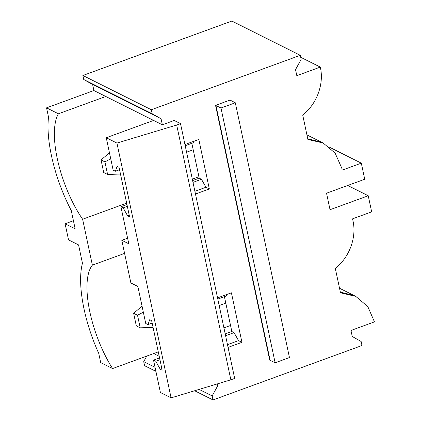 <?xml version="1.0" encoding="UTF-8"?>
<svg xmlns="http://www.w3.org/2000/svg" width="421" height="421" viewBox="0 0 421 421"><rect width="100%" height="100%" fill="white"/><g stroke="black" fill="none" stroke-linecap="round" stroke-linejoin="round"><path stroke-width="0.63" d="M180.509 123.632L176.694 125.026L230.85 379.816L234.665 378.421L180.509 123.632L174.199 120.474L162.359 124.8L161.075 118.764L152.191 113.77L151.334 109.744L300.31 55.309L301.162 59.335L295.531 69.633L296.816 75.675L320.302 67.092C324.281 83.884 316.845 104.113 302.699 114.98L307.904 139.472L323.149 143.008L335.116 153.112L341.778 168.121L342.21 170.131L361.307 163.153L364.728 179.251L326.533 193.213L330.038 209.711L368.238 195.754L371.659 211.858L352.561 218.836L352.987 220.846C356.771 237.565 349.319 257.557 335.295 268.335L340.505 292.832L355.745 296.363L367.828 306.625L374.458 321.876L350.972 330.459L352.256 336.5L361.139 341.494L361.992 345.52L213.021 399.95L212.168 395.924L217.799 385.625L217.425 383.868M228.071 347.388L241.938 342.32L231.413 292.811L217.546 297.879M195.476 194.034L209.342 188.966L198.817 139.456L184.951 144.524M235.307 102.771L230.055 100.066L215.557 105.366L269.714 360.15L275.139 362.791L289.464 357.555L235.307 102.771L220.983 108.002L275.139 362.791M347.699 185.477L368.238 195.754M146.766 356.082L143.714 361.665L144.566 365.691L155.917 371.369M194.644 390.751L213.021 399.95M143.714 361.665L155.06 367.344M199.128 389.399L212.168 395.924M153.702 353.545L159.222 356.308M215.473 384.462L217.799 385.625M230.85 379.816L171.089 397.866L160.412 392.519L153.523 360.118L155.759 361.234L160.233 369.233L161.843 368.643M227.493 344.657L238.539 340.621L241.938 342.32M160.233 369.233L162.174 370.201L151.649 320.697L149.708 319.723L147.971 324.607L145.74 323.491L137.867 286.459L130.878 282.959L121.806 240.296L128.8 243.796L120.927 206.764L123.158 207.879L127.637 215.878L129.579 216.847L119.054 167.342L117.112 166.369L115.375 171.252L113.144 170.137L106.255 137.735L116.933 143.077L171.089 397.866M226.814 294.495L226.277 295.995L217.804 299.094M224.425 296.673L231.829 331.506L234.06 332.627L238.539 340.621M220.983 108.002L215.557 105.366M78.564 244.906L82.458 263.225A83.021 30.37 -110.1 0 0 98.714 353.319L100.698 362.634L112.57 368.575A69.912 25.576 -110.1 0 1 92.383 265.146L82.621 219.23A69.912 25.576 -110.1 0 1 58.414 113.791L46.542 107.844L48.52 117.159A83.021 30.37 -110.1 0 0 71.249 210.495L75.143 228.808L65.108 223.788L68.534 239.886L78.564 244.906M65.108 223.788L73.428 220.746M176.694 125.026L116.933 143.077M230.545 325.47L223.925 327.885M158.28 351.872L112.57 368.575M153.523 360.118L159.564 357.913M225.209 333.927L231.829 331.506M155.759 361.234L159.943 359.708M225.593 335.721L234.06 332.627M147.971 324.607L152.16 323.081M124.59 253.379L92.383 265.146M121.806 240.296L127.605 238.175M198.933 176.736L192.313 179.151M126.663 203.138L82.621 219.23M329.711 147.339L361.307 163.153M320.302 67.092L300.731 57.293M46.542 107.844L93.904 90.541L92.62 84.5L83.737 79.506L82.884 75.48L231.855 21.05L300.31 55.309M82.884 75.48L151.334 109.744M83.737 79.506L152.191 113.77M92.62 84.5L161.075 118.764M93.904 90.541L162.359 124.8M153.618 120.427L106.255 137.735M194.213 141.14L193.681 142.64L185.208 145.734M191.829 143.319L199.233 178.151L201.464 179.272L205.943 187.266L209.342 188.966M127.637 215.878L129.247 215.289M194.897 191.302L205.943 187.266M105.776 96.483L58.414 113.791M120.927 206.764L126.963 204.559M192.613 180.572L199.233 178.151M115.375 171.252L119.564 169.721M123.158 207.879L127.347 206.353M192.997 182.367L201.464 179.272M193.202 149.771L186.582 152.191M120.48 174.047L107.597 174.462L104.924 161.885L110.734 158.817M107.597 174.462L103.713 172.521L101.04 159.938L104.924 161.885M109.46 152.802L101.04 159.938M225.798 303.125L219.178 305.546M153.076 327.401L140.193 327.817L137.52 315.24L143.335 312.172M140.193 327.817L136.309 325.875L133.636 313.292L137.52 315.24M142.056 306.156L133.636 313.292M340.352 292.121L354.287 295.631L355.745 296.363M215.936 105.476L270.093 360.265M307.756 138.767L321.691 142.277L323.149 143.008M354.282 295.626L339.526 288.243M321.681 142.272L306.93 134.888"/></g></svg>
